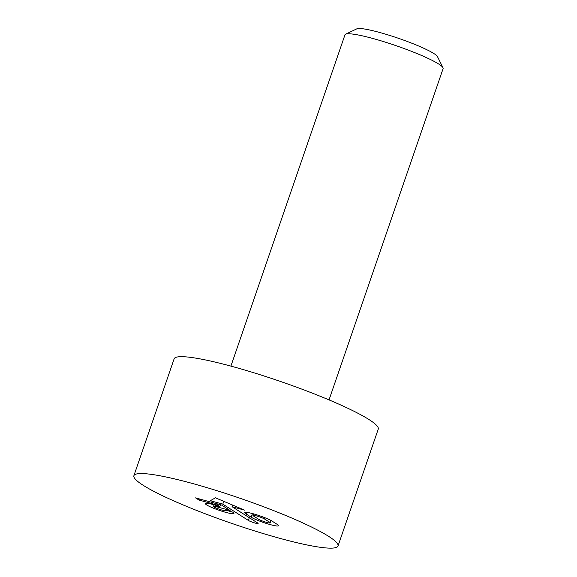 <?xml version="1.0" encoding="UTF-8"?>
<svg xmlns="http://www.w3.org/2000/svg" width="577" height="577" viewBox="0 0 577 577"><rect width="100%" height="100%" fill="white"/><g stroke="black" fill="none" stroke-linecap="round" stroke-linejoin="round"><path stroke-width="0.87" d="M143.146 485.271A107.942 13.228 19 0 1 133.893 475.708A107.942 13.228 19 0 1 240.256 498.34A107.942 13.228 19 0 1 338.007 545.993A107.942 13.228 19 0 1 255.69 531.251A107.942 13.228 19 0 1 143.146 485.271M277.191 524.37L272.07 521.11A15.11 1.854 19 0 0 256.311 514.677A15.11 1.854 19 0 0 244.785 512.607A15.11 1.854 19 0 0 246.083 513.948L251.204 517.208A15.11 1.854 19 0 0 266.963 523.642A15.11 1.854 19 0 0 278.489 525.712A15.11 1.854 19 0 0 277.191 524.37M232.646 512.095L225.225 510.046A6.477 0.793 19 0 1 225.78 510.623A6.477 0.793 19 0 1 219.397 509.26A6.477 0.793 19 0 1 213.533 506.404A6.477 0.793 19 0 1 217.089 506.88L230.086 510.465L221.546 505.034L195.56 497.872L198.978 500.043L217.536 505.156L219.823 506.613A15.11 1.854 19 0 0 205.369 503.591A15.11 1.854 19 0 0 219.051 510.263A15.11 1.854 19 0 0 233.945 513.429A15.11 1.854 19 0 0 232.646 512.095M244.497 510.126L215.459 497.814L210.324 500.706L222.772 504.139L248.384 520.432A5.395 0.664 19 0 0 254.017 522.733A5.395 0.664 19 0 0 258.128 523.469A5.395 0.664 19 0 0 257.667 522.993L232.048 506.7L244.497 510.126M133.893 475.708L174.131 358.836A107.942 13.228 19 0 1 280.501 381.469A107.942 13.228 19 0 1 378.252 429.115L338.007 545.993M230.901 366.114L344.974 34.815A51.894 6.361 19 0 1 345.609 34.202A51.894 6.361 19 0 1 396.118 45.698A51.894 6.361 19 0 1 442.992 67.733A51.894 6.361 19 0 1 443.107 68.605L329.034 399.904M345.609 34.202L356.795 28.85A42.986 5.272 19 0 1 398.635 38.37A42.986 5.272 19 0 1 437.467 56.625L442.992 67.733M232.603 505.084L232.048 506.7M223.739 501.326L222.772 504.139M220.464 504.738L219.823 506.613M217.926 504.038L217.536 505.156M199.361 498.917L198.978 500.043M269.769 522.322L264.641 519.062A6.477 0.793 19 0 0 257.89 516.307A6.477 0.793 19 0 0 252.95 515.42A6.477 0.793 19 0 0 253.505 515.997L258.633 519.257A6.477 0.793 19 0 0 265.384 522.012A6.477 0.793 19 0 0 270.325 522.899A6.477 0.793 19 0 0 269.769 522.322L270.49 520.216M249.329 517.684L248.384 520.432M217.457 505.834L217.089 506.88M252.466 513.559L251.204 517.208M246.631 512.354L246.083 513.948M265.081 517.785L264.641 519.062M214.074 504.825L213.533 506.404M225.91 510.234L225.78 510.623M253.498 513.84L252.95 515.42M271.125 520.555L270.325 522.899"/></g></svg>
